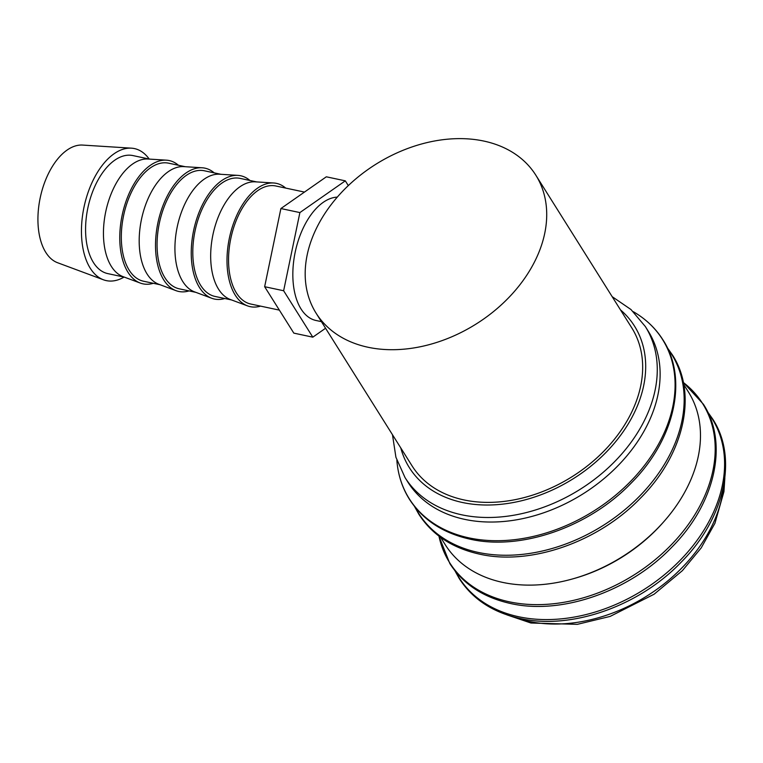 <?xml version="1.0" encoding="UTF-8"?>
<svg xmlns="http://www.w3.org/2000/svg" width="763" height="763" viewBox="0 0 763 763"><rect width="100%" height="100%" fill="white"/><g stroke="black" fill="none" stroke-linecap="round" stroke-linejoin="round"><path stroke-width="1.14" d="M392.478 434.719L395.921 457.275L405.019 477.552L407.871 482.102A141.908 103.158 -32.1 0 0 523.332 518.497A141.908 103.158 -32.1 0 0 643.972 431.257A141.908 103.158 -32.1 0 0 648.178 331.075L645.326 326.526L630.991 309.54L612.164 296.654M396.855 460.251A149.586 108.737 -32.1 0 0 397.294 464.705A149.586 108.737 -32.1 0 0 469.121 537.905A149.586 108.737 -32.1 0 0 658.059 445.02A149.586 108.737 -32.1 0 0 637.095 314.003A149.586 108.737 -32.1 0 0 633.271 311.666M440.594 537.314L445.249 544.715A143.587 104.378 -32.1 0 0 562.064 581.54A143.587 104.378 -32.1 0 0 684.134 493.27A143.587 104.378 -32.1 0 0 688.388 391.905L683.743 384.504M535.788 175.128L631.745 327.813A129.729 94.307 147.9 0 1 627.901 419.392A129.729 94.307 147.9 0 1 517.61 499.145A129.729 94.307 147.9 0 1 412.058 465.878L316.101 313.192A129.729 94.307 -32.1 0 0 421.653 346.469A129.729 94.307 -32.1 0 0 531.945 266.716A129.729 94.307 -32.1 0 0 535.788 175.128A129.729 94.307 -32.1 0 0 430.246 141.861A129.729 94.307 -32.1 0 0 319.955 221.613A129.729 94.307 -32.1 0 0 316.101 313.192M124.073 277.074A67.506 37.11 -78 0 1 103.425 279.783A67.506 37.11 -78 0 1 95.69 175.347A67.506 37.11 -78 0 1 131.427 148.165A67.506 37.11 -78 0 1 149.186 159.038M103.425 279.783L57.559 262.72A60.344 33.171 -78 0 1 50.654 169.376A60.344 33.171 -78 0 1 82.595 145.075L131.427 148.165M153.325 283.302A63.024 34.65 -78 0 1 140.287 283.063L123.091 276.664A60.344 33.171 -78 0 1 116.176 183.311A60.344 33.171 -78 0 1 148.127 159.019L166.439 160.173A63.024 34.65 -78 0 1 178.447 165.266M124.359 277.141L107.802 273.612A60.344 33.171 -78 0 1 98.303 179.515A60.344 33.171 -78 0 1 132.915 155.576L149.472 159.105M140.287 283.063A63.024 34.65 -78 0 1 133.067 185.552A63.024 34.65 -78 0 1 166.439 160.173M189.071 290.913A63.024 34.65 -78 0 1 176.024 290.665L158.828 284.275A60.344 33.171 -78 0 1 151.923 190.922A60.344 33.171 -78 0 1 183.864 166.62L202.176 167.784A63.024 34.65 -78 0 1 214.184 172.867M160.096 284.742L143.539 281.223A60.344 33.171 -78 0 1 134.05 187.116A60.344 33.171 -78 0 1 168.661 163.187L185.218 166.706M176.024 290.665A63.024 34.65 -78 0 1 168.814 193.163A63.024 34.65 -78 0 1 202.176 167.784M224.818 298.514A63.024 34.65 -78 0 1 211.771 298.276L194.575 291.876A60.344 33.171 -78 0 1 187.66 198.523A60.344 33.171 -78 0 1 219.61 174.222L237.922 175.385A63.024 34.65 -78 0 1 249.93 180.478M195.843 292.353L179.286 288.824A60.344 33.171 -78 0 1 169.796 194.727A60.344 33.171 -78 0 1 204.398 170.788L220.955 174.307M211.771 298.276A63.024 34.65 -78 0 1 204.551 200.764A63.024 34.65 -78 0 1 237.922 175.385M260.555 306.116A63.024 34.65 -78 0 1 247.517 305.877L230.312 299.487A60.344 33.171 -78 0 1 223.406 206.134A60.344 33.171 -78 0 1 255.347 181.832L273.659 182.986A63.024 34.65 -78 0 1 285.677 188.079M231.58 299.954L215.023 296.435A60.344 33.171 -78 0 1 205.533 202.329A60.344 33.171 -78 0 1 240.145 178.389L256.702 181.918M247.517 305.877A63.024 34.65 -78 0 1 240.297 208.375A63.024 34.65 -78 0 1 273.659 182.986M279.363 310.121L250.769 304.036A60.344 33.171 -78 0 1 241.28 209.93A60.344 33.171 -78 0 1 275.882 186L304.456 192.076M337.284 197.121A62.852 34.554 102 0 0 306.097 222.462A62.852 34.554 102 0 0 315.977 320.479L321.414 321.643M325.572 328.252L312.811 337.17L283.636 290.751L299.888 212.581L345.315 180.841L348.309 185.609M345.315 180.841L326.326 176.806L280.898 208.547L264.647 286.707L293.822 333.126L312.811 337.17M264.647 286.707L283.636 290.751M280.898 208.547L299.888 212.581M573.175 578.755A139.677 101.536 -32.1 0 0 663.581 521.94M405.019 477.552A141.908 103.158 -32.1 0 0 461.873 514.834A141.908 103.158 -32.1 0 0 641.111 426.708A141.908 103.158 -32.1 0 0 645.326 326.526M400.775 447.919A132.972 96.663 -32.1 0 0 462.597 502.531A132.972 96.663 -32.1 0 0 630.543 419.965A132.972 96.663 -32.1 0 0 620.462 309.854M415.186 507.3A149.424 108.613 -32.1 0 0 478.42 552.46A149.424 108.613 -32.1 0 0 667.148 459.679A149.424 108.613 -32.1 0 0 667.711 348.596M438.944 536.093A149.424 108.613 -32.1 0 0 509.455 601.845A149.424 108.613 -32.1 0 0 698.183 509.055A149.424 108.613 -32.1 0 0 683.352 382.492M455.616 571.621A149.424 108.613 -32.1 0 0 518.85 616.781A149.424 108.613 -32.1 0 0 707.578 524A149.424 108.613 -32.1 0 0 708.14 412.917M513.175 616.8A141.908 103.158 -32.1 0 0 528.835 621.387A141.908 103.158 -32.1 0 0 708.083 533.261A141.908 103.158 -32.1 0 0 723.877 484.381M397.294 464.705C398.877 477.361 402.921 488.883 409.416 499.26C422.74 519.88 442.998 533.194 470.208 539.203C521.186 550.829 589.055 527.071 631.173 483.103C674.74 439.574 688.531 378.925 662.971 339.907C656.438 329.549 647.806 320.918 637.095 314.003M414.519 506.47L418.811 514.205C432.135 534.815 452.392 548.139 479.593 554.148C530.581 565.774 598.45 542.016 640.558 498.048C684.134 454.519 697.916 393.87 672.365 354.852L667.253 347.632M438.868 536.036L449.846 563.58C463.16 584.2 483.427 597.515 510.628 603.523C561.616 615.15 629.485 591.392 671.593 547.424C715.169 503.895 728.951 443.246 703.391 404.228L683.333 382.397M454.948 570.791L459.231 578.526C472.555 599.136 492.822 612.451 520.023 618.469C571.001 630.095 638.869 606.327 680.987 562.369C724.554 518.83 738.346 458.191 712.785 419.173L707.683 411.953M506.975 614.892L530.962 623.018L577.324 624.344L610.114 616.418L654.11 594.215L682.389 570.648L701.216 547.882L714.96 523.227L723.944 491.639L724.85 477.962"/></g></svg>
